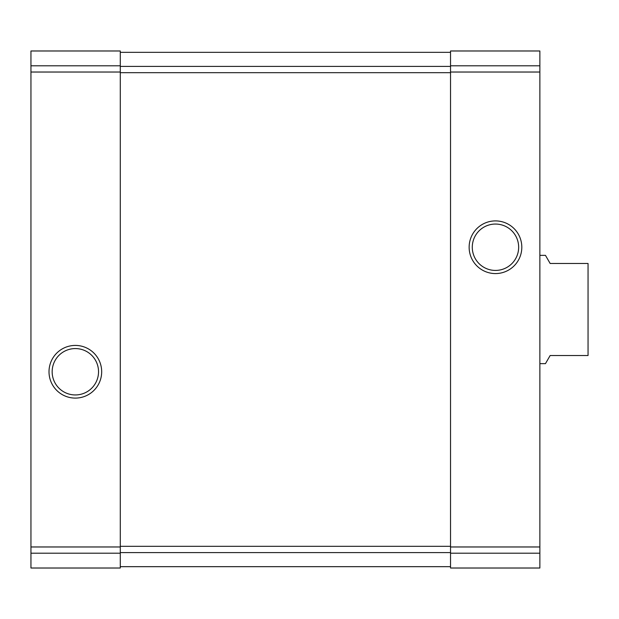 <?xml version="1.0" encoding="UTF-8"?>
<svg xmlns="http://www.w3.org/2000/svg" width="619" height="619" viewBox="0 0 619 619"><rect width="100%" height="100%" fill="white"/><g stroke="black" fill="none" stroke-linecap="round" stroke-linejoin="round"><path stroke-width="0.93" d="M30.95 553.2L30.95 568.018L120.279 568.018L120.279 50.982L30.95 50.982L30.95 553.2L120.279 553.2M450.531 553.2L450.531 50.982L539.869 50.982L539.869 568.018L450.531 568.018L450.531 553.2L539.869 553.2M49.009 371.764A26.331 26.331 0 0 0 88.509 394.566A26.331 26.331 0 0 0 88.509 348.954A26.331 26.331 0 0 0 49.009 371.764M469.14 247.236A26.331 26.331 0 0 0 508.64 270.046A26.331 26.331 0 0 0 508.64 224.434A26.331 26.331 0 0 0 469.14 247.236M120.279 52.336L450.531 52.336M120.279 566.664L450.531 566.664M472.282 247.236A23.189 23.189 0 0 0 507.062 267.323A23.189 23.189 0 0 0 507.062 227.158A23.189 23.189 0 0 0 472.282 247.236M52.158 371.764A23.189 23.189 0 0 0 86.939 391.842A23.189 23.189 0 0 0 86.939 351.677A23.189 23.189 0 0 0 52.158 371.764M539.869 363.639L545.463 363.639L550.152 355.523L588.05 355.523L588.05 263.477L550.152 263.477L545.463 255.361L539.869 255.361M30.95 65.8L120.279 65.8M30.95 72.028L120.279 72.028M30.95 546.972L120.279 546.972M450.531 65.8L539.869 65.8M450.531 72.028L539.869 72.028M450.531 546.972L539.869 546.972M120.279 66.411L450.531 66.411M120.279 72.678L450.531 72.678M120.279 546.322L450.531 546.322M120.279 552.589L450.531 552.589"/></g></svg>
